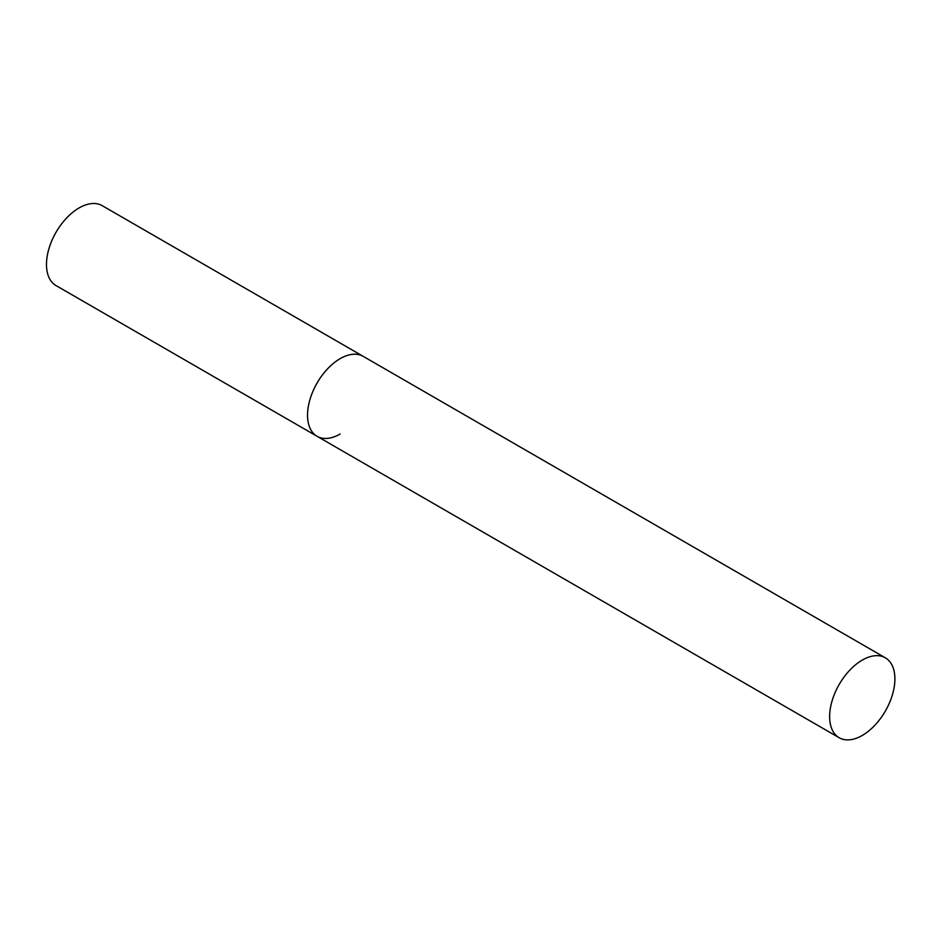 <?xml version="1.0" encoding="UTF-8"?>
<svg xmlns="http://www.w3.org/2000/svg" width="942" height="942" viewBox="0 0 942 942"><rect width="100%" height="100%" fill="white"/><g stroke="black" fill="none" stroke-linecap="round" stroke-linejoin="round"><path stroke-width="1.41" d="M340.156 434.015A46.146 26.647 -60 0 1 317.089 436.299A46.146 26.647 -60 0 1 310.012 399.326A46.146 26.647 -60 0 1 340.156 358.655A46.146 26.647 -60 0 1 363.235 356.37A46.146 26.647 120 0 0 327.675 368.734A46.146 26.647 120 0 0 307.528 415.175A46.146 26.647 120 0 0 317.089 436.299L56.025 285.579A46.146 26.647 -60 0 1 48.96 248.606A46.146 26.647 -60 0 1 79.104 207.935A46.146 26.647 -60 0 1 102.183 205.65L885.339 657.81A46.146 26.647 120 0 0 849.778 670.174A46.146 26.647 120 0 0 829.631 716.615A46.146 26.647 120 0 0 839.192 737.739A46.146 26.647 120 0 0 874.753 725.375A46.146 26.647 120 0 0 894.9 678.935A46.146 26.647 120 0 0 885.339 657.81M317.089 436.299L839.192 737.739"/></g></svg>
